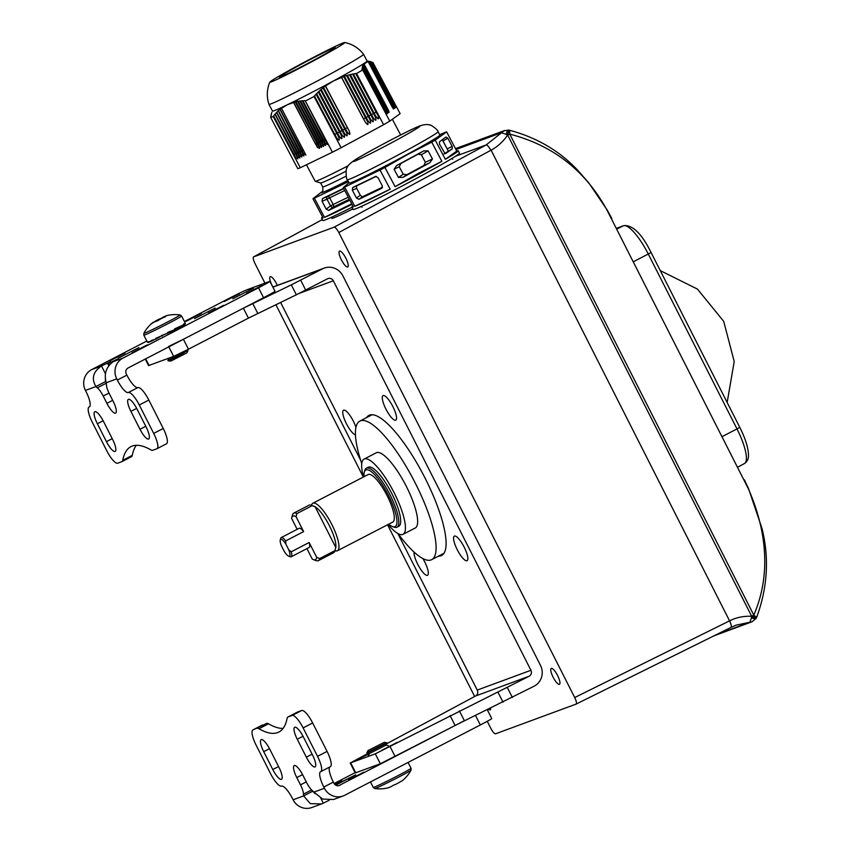 <?xml version="1.0" encoding="UTF-8"?>
<svg xmlns="http://www.w3.org/2000/svg" width="850" height="850" viewBox="0 0 850 850"><rect width="100%" height="100%" fill="white"/><g stroke="black" fill="none" stroke-linecap="round" stroke-linejoin="round"><path stroke-width="1.27" d="M361.749 463.601A78.03 20.698 62.6 0 1 359.837 421.111A78.03 20.698 62.6 0 1 415.321 483.172A78.03 20.698 62.6 0 1 431.672 559.661A78.03 20.698 62.6 0 1 398.044 533.609M341.402 259.877A8.914 2.369 62.6 0 1 339.533 251.133A8.914 2.369 62.6 0 1 345.876 258.23A8.914 2.369 62.6 0 1 347.746 266.964A8.914 2.369 62.6 0 1 341.402 259.877M272.935 287.013A8.914 2.369 62.6 0 1 272.085 285.441A8.914 2.369 62.6 0 1 270.215 276.707A8.914 2.369 62.6 0 1 276.558 283.794A8.914 2.369 62.6 0 1 277.323 285.388M553.116 677.184A8.914 2.369 62.6 0 1 551.246 668.44A8.914 2.369 62.6 0 1 557.589 675.537A8.914 2.369 62.6 0 1 559.459 684.282A8.914 2.369 62.6 0 1 553.116 677.184M576.151 704.066L730.915 627.438C731.744 626.737 731.298 624.548 729.566 620.861L491.098 150.174C497.686 146.614 503.179 141.599 507.578 135.118L509.192 130.178A4.463 0.691 -79.5 0 1 509.267 130.231M744.388 479.793L748.563 488.644A4.463 0.627 156.5 0 0 748.255 488.548L607.144 210.407A4.463 0.914 -30.3 0 0 607.208 210.035L588.763 182.867L577.394 169.926C559.428 150.833 536.839 137.615 509.628 130.262L509.788 134.119L753.801 615.102L756.564 617.344L751.761 616.144L753.801 615.102C771.736 573.665 766.084 529.008 748.255 488.548L607.144 210.407C585.639 170.808 553.191 145.371 509.788 134.119L507.737 135.161L751.687 616.293C743.814 615.921 736.525 617.408 729.821 620.723L574.717 697.531L338.81 232.518C336.876 228.969 335.304 227.184 334.103 227.184L253.555 256.902L322.32 219.587M508.513 130.061L509.192 130.178A4.463 0.691 -79.5 0 0 507.578 135.118L506.334 134.396A4.463 1.509 -81.4 0 1 508.513 130.061L503.954 130.826L486.147 144.957L455.589 156.23M735.898 625.218L730.979 627.417L736.015 625.175L752.112 621.754L756.16 618.343A4.463 1.657 -151.3 0 1 751.528 617.706L749.859 622.253L716.667 634.504M322.32 219.597L253.608 256.87C252.79 257.624 253.247 259.813 254.958 263.447L264.945 283.135M275.878 304.683L363.332 477.062M387.536 524.779L474.64 696.458M487.241 721.299L490.875 728.461C492.798 732.009 494.371 733.794 495.571 733.805L576.066 704.108L730.915 627.438M576.066 704.108C576.884 703.354 576.438 701.165 574.717 697.531M490.641 708.156A8.914 2.369 62.6 0 1 490.142 709.846A8.914 2.369 62.6 0 1 488.41 709.229M338.81 232.518L490.843 150.301C488.867 146.71 487.305 144.925 486.147 144.957L334.103 227.184M506.334 134.396L501.5 132.706L455.951 149.515M756.511 617.61A4.463 0.861 -153.8 0 1 756.489 617.695A4.463 0.861 -153.8 0 1 751.687 616.293L751.528 617.706M503.954 130.826L508.736 130.146M756.234 617.992A4.463 1.657 -151.3 0 1 756.16 618.343L756.713 617.206C767.624 587.329 769.367 557.685 761.94 528.286L748.563 488.644M280.532 76.882A31.567 1.158 -27.9 0 0 311.068 61.689A31.567 1.158 -27.9 0 0 335.208 47.674A31.567 1.158 -27.9 0 0 334.061 47.887A31.567 1.158 -27.9 0 0 302.536 63.601A31.567 1.158 -27.9 0 0 279.438 77.159A31.567 1.158 -27.9 0 0 280.532 76.882M305.352 101.001A59.086 2.167 -27.9 0 0 314.054 96.517L316.03 94.137L336.759 133.354A32.778 8.67 -118.4 0 0 338.598 136.712L316.253 94.169L318.261 91.917L339.405 131.92A32.778 8.67 -118.4 0 0 341.243 135.278L318.484 91.959L320.546 89.802L342.051 130.486A32.778 8.67 -118.4 0 0 343.889 133.843L320.779 89.845L322.894 87.794L344.696 129.051A32.778 8.67 -118.4 0 0 346.545 132.409L323.127 87.848L325.295 85.914L347.353 127.627A32.778 8.67 -118.4 0 0 349.191 130.974L325.539 85.978L333.211 81.069A53.508 1.966 -27.9 0 1 287.215 104.826L293.558 102.489L317.401 147.39L319.632 148.41L295.396 102.053L319.398 146.423L321.629 147.443L297.681 101.628L321.396 145.456L323.638 146.476L300.029 101.309L323.404 144.489L325.635 145.509L302.43 101.108L325.401 143.523L327.632 144.542L305.352 101.001L332.424 152.214L300.305 167.737A59.086 2.167 -27.9 0 1 298.86 168.3A59.086 2.167 -27.9 0 1 297.776 168.672L270.693 117.459A59.086 2.167 -27.9 0 0 271.788 117.088A59.086 2.167 -27.9 0 0 273.233 116.524L295.672 157.887L297.904 158.907L297.16 157.176L275.06 114.336L297.67 156.921L299.912 157.941L276.654 112.604L299.678 155.954L301.909 156.974L278.311 110.989L301.676 154.987L303.907 156.007L280.022 109.48L303.673 154.02L305.915 155.04L281.488 108.322L287.215 104.826A53.508 1.966 -27.9 0 1 274.422 110.596A53.508 1.966 -27.9 0 1 272.489 111.021L268.951 104.327A53.508 1.966 -27.9 0 0 268.951 104.327A53.508 1.966 -27.9 0 0 270.884 103.891A53.508 1.966 -27.9 0 0 323.489 77.701A53.508 1.966 -27.9 0 0 363.556 54.315A53.508 1.966 -27.9 0 0 363.556 54.304C358.721 48.068 352.463 44.136 344.76 42.5A42.447 1.562 152.1 0 1 313.873 60.648A42.447 1.562 152.1 0 1 271.309 81.876A42.447 1.562 152.1 0 1 269.779 82.142A42.447 1.562 152.1 0 1 302.398 63.219A42.447 1.562 152.1 0 1 343.294 42.883A42.447 1.562 152.1 0 1 344.76 42.5M352.835 208.941A51.276 1.881 152.1 0 1 333.593 217.898A51.276 1.881 152.1 0 1 331.734 218.312L331.234 217.366M343.612 76.404L365.5 117.789A32.778 8.67 -118.4 0 0 367.338 121.146L343.868 76.5L333.211 81.069A53.508 1.966 -27.9 0 0 365.797 62.263A53.508 1.966 -27.9 0 0 367.104 61.009L363.556 54.315M322.331 191.473L312.938 198.719A60.191 2.21 -27.9 0 0 313.597 198.486A60.191 2.21 -27.9 0 0 314.373 198.188L324.519 217.366L351.751 203.766M312.938 198.719L323.074 217.898A60.191 2.21 152.1 0 1 321.566 218.153L322.809 220.511A60.191 2.21 -27.9 0 0 324.987 220.023A60.191 2.21 -27.9 0 0 351.974 207.304M352.017 204.287A60.191 2.21 152.1 0 1 324.519 217.366M348.479 181.624L314.373 198.188M306.457 164.762L315.169 181.252A48.599 1.785 -27.9 0 0 315.223 181.294A48.599 1.785 -27.9 0 0 316.922 180.859A48.599 1.785 -27.9 0 0 348.277 165.697M362.461 69.583L361.898 69.275L362.599 68.584L385.305 111.074C387.132 114.963 386.973 115.079 384.827 111.424L362.461 69.583M362.652 68.255L362.1 67.947L362.822 67.331L385.953 110.606C387.781 114.495 387.621 114.612 385.475 110.957L362.652 68.255M362.897 67.022L362.344 66.725L363.109 66.183L386.601 110.139C388.429 114.027 388.269 114.144 386.123 110.489L362.897 67.022M363.194 65.907L362.652 65.62L363.46 65.142L387.239 109.671C389.077 113.56 388.918 113.677 386.761 110.022L363.194 65.907M363.556 64.897L363.014 64.632L363.864 64.228L387.887 109.204C389.714 113.093 389.555 113.209 387.409 109.554L363.556 64.897M363.014 64.632L368.05 61.434L367.274 61.2M368.241 61.242L369.707 61.476L392.966 105.538C394.793 109.427 394.634 109.544 392.477 105.889L368.932 61.412L368.178 61.221M369.707 61.476L367.083 60.966M315.223 181.294L320.641 182.962A44.593 1.636 -27.9 0 0 322.203 182.559A44.593 1.636 -27.9 0 0 346.067 171.169M271.777 112.742L271.936 112.211M271.479 113.858L271.575 113.22M271.394 113.698L271.277 114.336L271.564 113.624M271.235 115.079L271.277 114.336M271.108 114.846L271.033 115.568L271.32 114.846M271.044 116.407L271.033 115.568M270.874 116.099L270.852 116.907L271.129 116.174M270.693 117.459L270.852 116.907M273.519 116.174L274.741 114.357M275.06 114.336L276.324 112.582M276.654 112.604L277.961 110.925M278.311 110.989L279.65 109.374M280.022 109.48L281.414 107.95M295.396 102.053L293.696 102.234L315.531 144.064M295.789 101.968L297.553 101.15M298.084 101.564L299.901 100.842M300.443 101.267L302.303 100.629M302.866 101.086L304.757 100.523M367.349 61.242L368.464 61.349L390.341 102.733A32.778 31.684 -125.9 0 0 392.317 106.006C394.145 109.894 393.986 110.011 391.839 106.356L368.05 61.434M393.773 104.954C395.919 108.609 396.079 108.492 394.251 104.603A32.778 31.684 -125.9 0 1 392.275 101.331L371.748 61.965L394.251 104.603C396.079 108.492 395.919 108.609 393.773 104.954L370.876 61.71L391.627 101.798A32.778 31.684 -125.9 0 0 393.603 105.071C395.431 108.959 395.271 109.076 393.125 105.421L369.867 61.508M371.748 61.965L394.421 104.486C396.567 108.141 396.727 108.024 394.899 104.146C396.727 108.024 396.567 108.141 394.421 104.486M372.853 62.369L392.923 100.874A32.778 31.684 -125.9 0 0 394.899 104.146L372.853 62.369L400.138 113.666L389.767 121.157L362.727 69.689M343.868 76.5L346.545 75.512L368.146 116.354L346.545 75.512M346.811 75.608L349.541 74.736L370.791 114.92L349.541 74.736M349.796 74.832L352.591 74.056L373.437 113.496L352.591 74.056M352.846 74.162L355.693 73.493L376.082 112.062L355.693 73.493M355.959 73.599L356.533 73.504A59.086 2.167 -27.9 0 0 362.695 69.944M361.898 69.275L362.908 68.351M362.1 67.947L363.152 67.118M362.344 66.725L363.449 66.002M362.652 65.62L363.811 64.993M321.566 218.153A60.191 2.21 152.1 0 1 322.618 217.037M300.305 167.737L273.233 116.524M374.064 113.156L375.955 116.471A32.778 8.67 61.6 0 1 374.117 113.124L353.388 74.056M350.328 74.704L371.418 114.591L373.437 113.496A32.778 8.67 -118.4 0 0 375.275 116.843L373.596 113.411M375.275 116.843C376.603 120.966 375.944 121.327 373.309 117.906A32.778 8.67 61.6 0 1 371.471 114.559L350.317 74.545M371.418 114.591L373.309 117.906M347.321 75.459L368.772 116.025L370.791 114.92A32.778 8.67 -118.4 0 0 372.629 118.277L370.951 114.846M372.629 118.277C373.957 122.4 373.299 122.751 370.664 119.34A32.778 8.67 61.6 0 1 368.826 115.993L347.31 75.299M368.772 116.025L370.664 119.34M344.377 76.33L366.127 117.459L368.146 116.354A32.778 8.67 -118.4 0 0 369.984 119.712L368.305 116.28M369.984 119.712C371.312 123.834 370.653 124.185 368.018 120.774A32.778 8.67 61.6 0 1 366.18 117.427L344.367 76.16M366.127 117.459L368.018 120.774M367.338 121.146C368.666 125.269 368.007 125.619 365.373 122.209A32.778 8.67 61.6 0 1 363.534 118.851L365.373 122.209M341.498 77.329L363.481 118.894M349.191 130.974C350.519 135.097 349.86 135.447 347.225 132.037A32.778 8.67 61.6 0 1 345.387 128.69L347.225 132.037M323.542 87.507L345.334 128.722M346.545 132.409C347.873 136.531 347.214 136.882 344.579 133.471A32.778 8.67 61.6 0 1 342.741 130.124L344.579 133.471M321.183 89.484L342.688 130.156M343.889 133.843C345.217 137.966 344.569 138.316 341.934 134.906A32.778 8.67 61.6 0 1 340.085 131.559L341.934 134.906M318.877 91.577L340.032 131.591M341.243 135.278C342.571 139.4 341.923 139.751 339.277 136.34A32.778 8.67 61.6 0 1 337.439 132.982L339.277 136.34M316.636 93.776L337.386 133.025M338.598 136.712C339.926 140.834 339.277 141.185 336.632 137.774A32.778 8.67 61.6 0 1 334.794 134.417L336.632 137.774M314.447 96.082L334.741 134.459M356.533 73.504L383.605 124.716L341.126 147.719L314.054 96.517M353.388 73.907L374.117 113.124L376.082 112.062A32.778 8.67 -118.4 0 0 377.921 115.409L376.252 111.977M377.921 115.409C379.249 119.531 378.59 119.892 375.955 116.471M332.424 152.214A59.086 2.167 -27.9 0 0 341.126 147.719M370.696 61.667L393.603 105.071C395.431 108.959 395.271 109.076 393.125 105.421M369.389 61.423L390.989 102.266A32.778 31.684 -125.9 0 0 392.966 105.538C394.793 109.427 394.634 109.544 392.477 105.889M368.772 61.402L392.317 106.006C394.145 109.894 393.986 110.011 391.839 106.356M364.151 64.249L386.134 105.814M385.56 106.133L385.911 105.931A32.778 31.684 -125.9 0 0 387.887 109.204C389.714 113.093 389.555 113.209 387.409 109.554M363.747 65.163L385.486 106.282M384.912 106.601L385.273 106.399A32.778 31.684 -125.9 0 0 387.239 109.671C389.077 113.56 388.918 113.677 386.761 110.022M363.396 66.183L384.837 106.749M384.274 107.068L384.625 106.866A32.778 31.684 -125.9 0 0 386.601 110.139C388.429 114.027 388.269 114.144 386.123 110.489M363.109 67.331L384.2 107.217M383.626 107.536L383.977 107.334A32.778 31.684 -125.9 0 0 385.953 110.606C387.781 114.495 387.621 114.612 385.475 110.957M362.876 68.584L383.552 107.684M382.978 107.993L383.329 107.801A32.778 31.684 -125.9 0 0 385.305 111.074C387.132 114.963 386.973 115.079 384.827 111.424M383.605 124.716A59.086 2.167 -27.9 0 0 389.767 121.157M349.849 200.175L328.674 210.407L326.209 209.143L322.033 201.238L322.426 198.592L343.602 188.36M326.209 209.143L330.544 205.881A2.231 1.403 -126.9 0 0 332.998 207.156L349.361 199.251M343.761 188.657L327.399 196.562A2.231 1.424 -112.2 0 0 327.006 199.208L322.033 201.238M363.492 476.978A42.362 11.241 62.6 0 1 364.044 459.117L376.252 452.784A42.362 11.241 62.6 0 1 406.374 486.466A42.362 11.241 62.6 0 1 415.257 527.988L403.038 534.321A42.362 11.241 62.6 0 1 388.121 524.482M364.044 459.117A42.362 11.241 62.6 0 1 394.166 492.798A42.362 11.241 62.6 0 1 403.038 534.321M396.929 527.202L398.831 526.203A33.214 8.808 -117.4 0 0 391.871 493.648A33.214 8.808 -117.4 0 0 368.252 467.224L366.339 468.212A33.214 8.808 62.6 0 1 389.959 494.636A33.214 8.808 62.6 0 1 396.929 527.202A33.214 8.808 62.6 0 1 394.177 527.17L392.53 526.586A31.886 8.457 62.6 0 1 388.716 524.174M364.087 476.669A31.886 8.457 62.6 0 1 364.31 472.164A31.886 8.457 62.6 0 1 388.482 495.348A31.886 8.457 62.6 0 1 392.53 526.586M337.461 550.747L392.806 522.049A26.754 7.098 -117.4 0 0 387.196 495.826A26.754 7.098 -117.4 0 0 368.178 474.544L312.832 503.243A26.754 7.098 62.6 0 1 331.851 524.524A26.754 7.098 62.6 0 1 337.461 550.747A26.754 7.098 62.6 0 1 335.251 550.726L334.985 550.63M292.421 515.227A26.754 7.098 62.6 0 1 292.496 514.951A26.754 7.098 62.6 0 1 293.749 513.134L309.017 505.219A26.754 7.098 62.6 0 1 311.228 505.24L313.979 506.228A24.522 6.503 62.6 0 1 315.148 506.791A24.522 6.503 62.6 0 1 329.386 525.714A24.522 6.503 62.6 0 1 335.803 547.517A24.522 6.503 62.6 0 1 335.686 548.091L334.9 550.906A26.754 7.098 62.6 0 1 333.646 552.723L318.378 560.639A26.754 7.098 62.6 0 1 316.168 560.617L313.416 559.629A24.522 6.503 62.6 0 1 312.248 559.066L306.946 548.611M364.31 472.164L364.777 470.475A33.214 8.808 62.6 0 1 366.339 468.212M311.493 505.336L311.578 505.059A26.754 7.098 62.6 0 1 312.832 503.243M334.9 550.906A26.754 7.098 62.6 0 0 334.974 550.63L335.803 547.517L315.148 506.791L312.163 505.665L296.894 513.581L296.066 516.694L303.631 531.601L285.685 540.908L285.866 544.096L288.756 549.801A9.477 2.518 62.6 0 1 288.649 556.176A9.477 2.518 62.6 0 1 284.283 551.448L281.392 545.742A9.477 2.518 62.6 0 1 280.266 540.005A9.477 2.518 62.6 0 1 285.866 544.096M311.228 505.24A26.754 7.098 62.6 0 1 312.163 505.665M334.974 550.63L319.706 558.546A26.754 7.098 62.6 0 1 318.378 560.639M319.706 558.546L316.721 557.419L309.156 542.502L291.221 551.809L288.756 549.801M293.749 513.134A26.754 7.098 62.6 0 1 296.894 513.581M297.16 529.327L291.592 518.341A24.522 6.503 -117.4 0 1 291.72 517.767L292.496 514.951M316.721 557.419A24.522 6.503 62.6 0 1 313.416 559.629M280.266 540.005L280.734 538.316A10.816 2.869 62.6 0 1 281.244 537.582L299.179 528.275A10.816 2.869 62.6 0 1 303.631 531.601M296.066 516.694A24.522 6.503 -117.4 0 0 291.72 517.767M309.156 542.502A10.816 2.869 62.6 0 1 309.134 547.474L291.199 556.782A10.816 2.869 62.6 0 1 290.307 556.771L288.649 556.176M291.221 551.809A10.816 2.869 62.6 0 1 291.199 556.782M281.244 537.582A10.816 2.869 62.6 0 1 285.685 540.908M438.43 556.155A78.922 20.942 -117.4 0 0 441.628 555.507A78.922 20.942 -117.4 0 0 425.085 478.136A78.922 20.942 -117.4 0 0 368.964 415.374A78.922 20.942 -117.4 0 0 366.594 417.605M414.078 552.086A13.823 3.666 -117.4 0 0 417.711 564.262A13.823 3.666 -117.4 0 0 427.539 575.259A13.823 3.666 -117.4 0 0 424.639 561.712A13.823 3.666 -117.4 0 0 422.928 558.588M355.948 427.306A13.823 3.666 -117.4 0 0 353.356 421.196A13.823 3.666 -117.4 0 0 343.527 410.199A13.823 3.666 -117.4 0 0 346.428 423.746A13.823 3.666 -117.4 0 0 355.449 434.828M392.881 406.608A13.823 3.666 -117.4 0 0 383.053 395.622A13.823 3.666 -117.4 0 0 385.953 409.169A13.823 3.666 -117.4 0 0 395.781 420.155A13.823 3.666 -117.4 0 0 392.881 406.608M464.174 547.124A13.823 3.666 -117.4 0 0 454.346 536.138A13.823 3.666 -117.4 0 0 457.236 549.684A13.823 3.666 -117.4 0 0 467.064 560.681A13.823 3.666 -117.4 0 0 464.174 547.124M381.99 750.189L397.194 742.39L381.99 750.189M369.421 753.684L359.327 758.508L368.794 753.398M296.353 294.791L248.423 318.123L188.456 349.212L183.419 339.277L243.387 308.189L291.306 284.856L296.353 294.791L327.494 278.8A4.463 4.293 -110.2 0 1 333.328 280.797L530.931 670.289L477.264 690.083L397.821 533.492M360.634 460.19L280.585 302.409M368.209 753.312L350.211 763.013L375.286 753.833L529.125 676.239A4.463 4.293 69.8 0 0 530.931 670.289M529.125 676.239L475.469 696.033A4.463 4.293 69.8 0 0 477.264 690.083M459.404 710.876L464.44 720.811L534.172 686.173A15.608 15.034 -110.2 0 0 540.472 665.338L342.869 275.846A15.608 15.034 69.8 0 0 324.105 268.132A15.608 15.034 69.8 0 0 322.458 268.866L291.306 284.856M475.469 696.033L386.654 743.761M188.456 349.212L173.655 356.394L148.58 365.574L145.276 359.061M350.211 763.013L355.257 772.958L380.332 763.768L455.101 725.496L450.054 715.562M464.44 720.811L455.101 725.496M183.419 339.277L168.619 346.449M132.111 352.665L147.305 344.866L132.111 352.665M109.756 360.91L124.95 353.122L109.756 360.91M186.086 321.332L201.28 313.544L186.086 321.332M224.251 301.548L239.445 293.749L224.251 301.548M170.276 332.871L185.481 325.082L170.276 332.871M208.441 313.087L223.646 305.288L208.441 313.087M246.617 293.293L261.811 285.504L246.617 293.293M118.267 358.169L138.911 347.586L118.267 358.169M194.597 318.591L215.241 308.008L194.597 318.591M232.762 298.807L253.417 288.214L232.762 298.807M167.514 332.594L171.211 331.149L168.491 332.573M165.931 333.869L155.72 338.406L156.071 339.076L150.981 340.627L151.321 341.296L148.07 341.859L148.41 342.539L147.347 341.966M105.464 373.788L101.511 365.978L110.468 361.654A22.291 0.712 -26.9 0 0 108.492 363.014A22.291 0.712 -26.9 0 0 117.959 358.891L113.262 361.643C106.154 366.86 103.806 373.904 106.239 382.744A13.026 3.453 62.6 0 1 106.399 384.498A11.146 2.954 62.6 0 0 109.363 393.773L113.061 401.062A12.261 3.251 -117.4 0 1 115.632 413.079A12.261 3.251 -117.4 0 1 106.909 403.336L112.689 400.339M128.308 392.53A15.608 4.144 62.6 0 1 139.283 405.004L148.824 400.053A15.608 4.144 -117.4 0 0 137.849 387.589L128.308 392.53A15.608 4.144 -117.4 0 1 117.343 380.067L116.737 378.877A15.608 15.034 -110.2 0 1 123.037 358.041L258.527 287.789A17.839 0.574 -26.9 0 0 269.96 281.371A17.839 0.574 -26.9 0 0 269.322 281.52L246.957 289.765A17.839 0.574 -26.9 0 0 227.226 299.338L184.407 321.534M146.795 341.031L91.736 369.58A15.608 15.034 69.8 0 0 85.436 390.426L86.041 391.616A15.608 4.144 -117.4 0 1 89.303 406.916A15.608 4.144 -117.4 0 1 89.186 406.969L89.431 406.842M105.294 376.731L105.474 381.597L95.933 386.548C91.205 378.569 93.064 371.705 101.511 365.978L91.736 369.58M117.343 380.067L126.884 375.116L126.278 373.926A4.463 4.293 69.8 0 1 128.074 367.976L263.564 297.723A17.839 0.574 -26.9 0 0 274.996 291.306L269.96 281.371M85.436 390.426L95.933 386.548A13.026 3.453 -117.4 0 0 97.325 387.844A11.146 2.954 62.6 0 1 103.211 396.047L106.909 403.336M139.283 405.004L153.701 433.415A15.608 4.144 62.6 0 1 156.963 448.715A15.608 4.144 62.6 0 1 156.846 448.768L152.734 450.288A15.608 4.144 62.6 0 1 150.917 449.905A160.523 42.585 -117.4 0 0 130.932 446.622A160.523 42.585 -117.4 0 0 122.74 460.307A15.608 4.144 62.6 0 1 121.943 461.635A15.608 4.144 62.6 0 1 121.816 461.688L117.714 463.207A15.608 4.144 62.6 0 1 106.739 450.734L92.331 422.322A15.608 4.144 62.6 0 1 89.059 407.022A15.608 4.144 62.6 0 1 89.186 406.969M112.593 439.376L103.519 421.494A12.261 3.251 -117.4 0 0 94.796 411.74A12.261 3.251 -117.4 0 0 97.368 423.767L106.441 441.649A12.261 3.251 -117.4 0 0 115.164 451.403A12.261 3.251 -117.4 0 0 112.593 439.376M146.136 427.008L137.062 409.126A12.261 3.251 -117.4 0 0 128.339 399.373A12.261 3.251 -117.4 0 0 130.911 411.389L139.984 429.271A12.261 3.251 -117.4 0 0 148.697 439.025A12.261 3.251 -117.4 0 0 146.136 427.008M105.474 381.597A13.026 3.453 -117.4 0 0 106.08 382.213M136.298 445.294A160.523 42.585 -117.4 0 0 132.281 455.356A15.608 4.144 62.6 0 1 131.484 456.684A15.608 4.144 62.6 0 1 131.357 456.748M166.387 443.828A15.608 4.144 -117.4 0 0 166.504 443.764A15.608 4.144 -117.4 0 0 163.242 428.474L153.701 433.415M148.824 400.053L163.242 428.474M126.884 375.116A15.608 4.144 -117.4 0 0 137.849 387.589M152.596 322.703A35.668 35.668 0 0 0 143.863 333.285A20.315 0.648 -26.9 0 0 144.585 333.147A20.315 0.648 -26.9 0 0 165.113 323.266A20.315 0.648 -26.9 0 0 180.062 314.925A35.668 35.668 0 0 0 166.94 315.573A34.946 8.787 64.6 0 0 165.389 316.784A34.946 33.649 73.4 0 0 157.728 320.758A34.946 24.841 -120.2 0 0 151.959 323.457A34.946 8.829 -117.5 0 1 152.596 322.703A34.946 8.829 -117.5 0 1 153.85 322.192A34.946 33.692 -114 0 1 157.548 319.951A34.946 33.692 -114 0 1 161.5 318.219A34.946 24.884 62.7 0 1 166.419 315.764M180.062 314.925L181.613 316.019A21.176 0.68 -26.9 0 1 168.034 323.648A21.176 0.68 -26.9 0 1 144.596 335.006A21.176 0.68 -26.9 0 1 143.831 335.187L143.863 333.285M185.045 322.957L184.673 323.744L185.045 322.957L185.396 323.638L183.504 323.999L183.844 324.679L174.579 328.897L174.919 329.577L168.279 332.159L168.619 332.839L161.734 335.463L162.074 336.143M169.001 358.264L167.864 360.389L180.604 354.322L187.754 350.306L186.66 350.147M187.967 350.763L186.83 352.899L170.818 361.091L168.109 360.836L180.827 354.758L187.754 350.306M183.738 324.466L185.396 323.638M180.094 326.517L183.844 324.679M174.771 329.29L180.211 326.74M159.758 336.983L156.071 339.076M154.541 339.575L151.321 341.296M150.365 341.53L148.41 342.539M174.919 329.577L171.211 331.149M169.012 358.243L171.913 357.032M363.757 772.193L348.553 779.981L363.757 772.193M334.624 784.274L341.711 780.364L334.273 783.827M335.697 785.145L355.672 774.828L335.389 784.954M269.493 748.659L263.723 751.655A12.261 3.251 62.6 0 1 261.152 739.628A12.261 3.251 62.6 0 1 269.864 749.381L278.938 767.263A12.261 3.251 62.6 0 1 281.509 779.291A12.261 3.251 62.6 0 1 281.414 779.333A12.261 3.251 62.6 0 1 272.786 769.537L278.566 766.541M303.025 736.281L297.256 739.277A12.261 3.251 62.6 0 1 294.684 727.26A12.261 3.251 62.6 0 1 303.408 737.014L312.481 754.896A12.261 3.251 62.6 0 1 315.053 766.912A12.261 3.251 62.6 0 1 314.946 766.955A12.261 3.251 62.6 0 1 306.329 757.159L312.109 754.162M306.266 781.883L300.486 784.879L296.788 777.591A12.261 3.251 62.6 0 1 294.217 765.574A12.261 3.251 62.6 0 1 294.312 765.531A12.261 3.251 62.6 0 1 302.94 775.327L306.638 782.616A11.146 2.954 62.6 0 0 312.534 790.808A13.026 3.453 62.6 0 1 313.916 792.115L322.639 799.074L333.529 799.51L343.177 795.951A15.608 15.034 -110.2 0 1 324.413 788.237L323.808 787.047A15.608 4.144 62.6 0 1 320.546 771.747A15.608 4.144 62.6 0 1 320.673 771.694A15.608 4.144 62.6 0 0 320.79 771.63A15.608 4.144 62.6 0 0 317.528 756.341L303.11 727.919L312.651 722.978L327.069 751.389A15.608 4.144 62.6 0 1 330.331 766.689A15.608 4.144 62.6 0 1 330.214 766.742M297.574 712.024L301.676 710.504L292.134 715.456L288.033 716.964L297.574 712.024A15.608 4.144 -117.4 0 0 297.447 712.077L287.906 717.028A15.608 4.144 62.6 0 0 287.109 718.356A160.523 42.585 62.6 0 1 278.917 732.031A160.523 42.585 62.6 0 1 277.61 732.604A160.523 42.585 62.6 0 1 258.931 728.747L268.473 723.796A15.608 4.144 -117.4 0 0 266.656 723.424L253.013 729.884L266.656 723.424M464.387 720.683L338.821 785.644M334.103 783.551L355.109 772.661M315.244 793.751L313.172 791.711M329.152 800.328L323.297 803.165L320.779 798.182M329.917 766.902A15.608 4.144 -117.4 0 0 333.349 782.096L333.954 783.286A4.463 4.293 69.8 0 0 339.788 785.283M487.294 709.761L491.757 718.548A17.839 0.574 -26.9 0 1 480.324 724.976L344.834 795.218A15.608 15.034 -110.2 0 1 343.177 795.951M262.31 725.071A15.608 4.144 62.6 0 1 262.427 724.997L252.886 729.948A15.608 4.144 62.6 0 0 256.158 745.237L270.566 773.659A15.608 4.144 62.6 0 0 281.541 786.122A15.608 4.144 62.6 0 1 292.506 798.596L293.112 799.786A15.608 15.034 69.8 0 0 311.876 807.5L321.534 803.941L310.324 803.633L303.62 795.908L312.885 791.106M268.473 723.796A160.523 42.585 -117.4 0 0 283.092 728.418M301.676 710.504A15.608 4.144 62.6 0 1 312.651 722.978M323.297 803.165L321.534 803.941M263.723 751.655L272.786 769.537M297.256 739.277L306.329 757.159M300.486 784.879A11.146 2.954 62.6 0 1 303.45 794.155L311.578 789.947M292.134 715.456A15.608 4.144 62.6 0 1 303.11 727.919M293.112 799.786L303.62 795.908A13.026 3.453 62.6 0 1 303.45 794.155M257.114 728.376A15.608 4.144 62.6 0 1 258.931 728.747M411.017 770.174A20.315 0.648 153.1 0 1 398.002 777.452A20.315 0.648 153.1 0 1 374.818 788.534L374.818 788.534A35.668 35.668 0 0 0 387.823 787.918A34.946 9.998 -115.3 0 1 387.526 787.971A34.946 23.991 -117.3 0 0 393.104 785.379A34.946 34 66.5 0 0 400.839 781.384A34.946 10.03 62.6 0 0 402.316 780.736A35.668 35.668 0 0 0 411.017 770.174L411.049 768.273A21.176 0.68 153.1 0 1 397.471 775.901A21.176 0.68 153.1 0 1 373.277 787.44L374.818 788.534M385.858 745.195L369.538 753.504L368.39 755.607M384.381 742.284L368.05 750.561L384.381 742.284L387.016 743.07L367.126 753.153L369.538 753.504M386.793 742.634L366.902 752.718L368.05 750.561M351.082 182.612A51.276 1.881 -27.9 0 0 407.416 154.317A51.276 1.881 -27.9 0 0 439.886 135.097L438.111 131.729A51.276 1.881 152.1 0 1 399.702 154.137A51.276 1.881 152.1 0 1 349.297 179.244A51.276 1.881 152.1 0 1 347.438 179.658L349.223 183.026A51.276 1.881 -27.9 0 0 351.082 182.612M349.053 182.708L343.219 187.637L353.356 206.816A60.191 2.21 152.1 0 1 351.847 207.071L353.101 209.429A60.191 2.21 -27.9 0 0 421.409 175.727A60.191 2.21 -27.9 0 0 459.531 153.159L458.277 150.801A60.191 2.21 152.1 0 1 445.358 159.301L435.221 140.123L446.622 131.867A60.191 2.21 -27.9 0 0 445.188 132.398L439.694 134.725M395.091 186.649L418.2 173.464L441.862 161.319A60.191 2.21 152.1 0 1 420.155 173.368A60.191 2.21 152.1 0 1 395.091 186.649L384.954 167.471A60.191 2.21 -27.9 0 1 380.014 170.021L390.161 189.199A60.191 2.21 152.1 0 1 354.801 206.284L344.654 187.106A60.191 2.21 -27.9 0 1 343.219 187.637M351.847 207.071A60.191 2.21 152.1 0 1 352.909 205.955M380.014 170.021L344.654 187.106M435.221 140.123A60.191 2.21 -27.9 0 1 431.726 142.141L408.064 154.286L384.954 167.471M446.622 131.867L456.769 151.056A60.191 2.21 152.1 0 1 458.277 150.801M431.726 142.141L441.862 161.319M375.753 176.396L378.048 177.724L382.224 185.629L381.841 188.275L358.955 199.325L356.49 198.061L352.314 190.156L352.707 187.51L375.668 176.417M354.801 206.284L390.161 189.199M428.113 150.822L432.448 159.024L429.856 162.754L402.932 177.331L398.427 177.448L394.092 169.246L396.684 165.516L423.608 150.939L428.113 150.822L421.345 154.753L425.319 162.276L423.969 165.431L406.895 174.675L403.229 174.239L399.256 166.727L400.956 163.434L418.019 154.19L421.345 154.753M445.156 153.701L439.535 144.224L439.45 141.791L446.027 137.031M446.016 137.041L447.833 138.221L452.168 146.423L452.264 148.856L443.976 153.893M445.442 153.712L452.264 148.856M456.769 151.056L445.358 159.301M382.543 187.181L362.238 196.86L360.294 195.202L356.681 188.371L356.479 185.969L376.295 176.343M442.191 139.634L447.387 149.271L442.988 140.972L447.833 138.221M452.168 146.423L447.174 148.867L448.131 150.875M617.111 228.905L623.411 225.781L616.771 228.236L623.826 225.611C632.761 224.899 641.835 233.856 651.058 252.461L648.274 254.033A35.36 9.382 -117.4 0 0 623.411 225.781A4.463 4.293 -110.2 0 1 623.826 225.611M633.696 261.598L648.274 254.033L736.992 428.899L739.776 427.327L651.058 252.461M722.415 436.475L736.992 428.899A35.36 9.382 -117.4 0 1 744.441 463.537L737.938 467.064M347.852 180.423A48.662 1.785 152.1 0 1 322.904 192.291A48.662 1.785 152.1 0 1 322.15 191.686M322.044 191.792C322.873 192.089 323.085 190.442 322.671 186.862A44.593 1.636 -27.9 0 0 324.286 186.501A44.593 1.636 -27.9 0 0 346.163 176.12M303.673 154.02A32.778 23.014 64.2 0 0 302.26 151.013A32.778 23.014 64.2 0 0 302.026 150.567L301.814 150.694M301.676 154.987A32.778 23.014 64.2 0 0 300.252 151.98A32.778 23.014 64.2 0 0 300.029 151.534L299.806 151.661M299.678 155.954A32.778 23.014 64.2 0 0 298.254 152.947A32.778 23.014 64.2 0 0 298.031 152.501L297.808 152.628M297.67 156.921A32.778 23.014 64.2 0 0 296.257 153.914A32.778 23.014 64.2 0 0 296.023 153.468L295.811 153.595M295.672 157.887A32.778 23.014 64.2 0 0 294.249 154.881A32.778 23.014 64.2 0 0 294.026 154.434L293.803 154.562M323.531 140.197L323.754 140.069A32.778 23.014 64.2 0 1 325.401 143.523M303.025 100.863L323.754 140.069L325.168 139.357M321.534 141.164L321.757 141.036A32.778 23.014 64.2 0 1 323.404 144.489M300.603 101.033L321.757 141.036L323.17 140.324M319.536 142.131L319.749 142.003A32.778 23.014 64.2 0 1 321.396 145.456M298.244 101.32L319.749 142.003L321.162 141.291M317.528 143.097L317.751 142.97A32.778 23.014 64.2 0 1 319.398 146.423M295.938 101.713L317.751 142.97L319.164 142.258M317.401 147.39A32.778 23.014 64.2 0 0 315.754 143.937L317.167 143.225M280.149 109.183L302.026 150.567L303.439 149.855M278.428 110.691L300.029 151.534L301.442 150.822M276.781 112.306L298.031 152.501L299.444 151.789M275.177 114.038L296.023 153.468L297.436 152.756M273.636 115.876L294.026 154.434L295.439 153.722M341.477 77.148L363.534 118.851L365.659 117.714M323.499 87.306L345.387 128.69L347.512 127.543M321.141 89.271L342.741 130.124L344.866 128.977M318.846 91.364L340.085 131.559L342.221 130.411M316.593 93.553L337.439 132.982L339.575 131.846M314.404 95.859L334.794 134.417L336.929 133.28M389.991 102.935L390.564 102.616M390.639 102.468L391.202 102.149M391.276 102L391.85 101.681M391.924 101.532L392.498 101.214M392.572 101.065L393.146 100.746M328.674 210.407L332.998 207.156A2.231 1.562 64.2 0 0 333.189 204.489L330.544 205.881L327.006 199.208L329.651 197.816A2.231 1.562 64.2 0 0 327.399 196.562L322.426 198.592M348.277 197.2L333.189 204.489L329.651 197.816L344.749 190.528M299.285 293.346L333.328 280.797M305.692 290.105L300.656 280.171M507.322 687.544L512.369 697.478M355.736 772.841L350.689 762.907M497.983 692.229L503.019 702.164M390.097 746.651L395.133 756.596M375.286 753.833L380.332 763.768M272.892 287.141L322.458 268.866M252.726 303.503L257.773 313.438M248.423 318.123L243.387 308.189M149.058 365.457L145.701 358.838M168.821 346.853L173.655 356.394M113.262 361.643L123.037 358.041M107.493 363.078L108.747 365.543M258.527 287.789L263.564 297.723M106.239 382.744L116.737 378.877M106.303 383.191L97.325 387.844M103.211 396.047L109.002 393.04M132.281 455.356L122.74 460.307M103.147 420.771L97.368 423.767M106.441 441.649L112.221 438.653M136.68 408.393L130.911 411.389M139.984 429.271L145.764 426.275M333.349 782.096L323.808 787.047M480.324 724.976L475.501 715.466M296.788 777.591L302.558 774.605M327.069 751.389L317.528 756.341M324.413 788.237L313.916 792.115M354.386 161.277A37.899 1.392 -27.9 0 0 396.026 140.367A37.899 1.392 -27.9 0 0 418.668 126.469A37.899 1.392 -27.9 0 0 377.028 147.379A37.899 1.392 -27.9 0 0 354.386 161.277M356.479 185.969L352.707 187.51M356.681 188.371L352.314 190.156M356.49 198.061L360.294 195.202M358.955 199.325L362.238 196.86M432.448 159.024L425.319 162.276M418.019 154.19L423.608 150.939M396.684 165.516L400.956 163.434M403.229 174.239L398.427 177.448M394.092 169.246L399.256 166.727M406.895 174.675L402.932 177.331M429.856 162.754L423.969 165.431M431.672 559.661L443.998 553.265M714.064 635.789L751.814 621.86M359.837 421.111L372.162 414.715M504.741 130.475L455.494 148.644M607.208 210.035L611.851 218.535M739.776 427.327C745.301 438.303 748.213 447.493 748.489 454.899C748.659 458.766 747.299 461.646 744.441 463.537M660.28 270.619L697.468 289.106L723.69 321.332L734.209 361.516L727.164 402.454M400.658 134.98L392.36 119.287M268.951 104.316C266.517 96.815 266.794 89.431 269.779 82.142M322.671 186.862L320.599 182.941M324.105 268.132L272.839 287.045M108.492 363.014L109.384 364.767M166.504 443.764L156.963 448.715M131.484 456.684L121.943 461.635M185.162 323.032L181.613 316.019M147.39 342.199L143.831 335.187M330.331 766.689L320.79 771.63M408.085 762.429L411.049 768.273M385.879 745.206L388.248 745.535M385.868 745.216L387.005 743.091M370.473 781.926L373.277 787.44M438.111 131.729C438.685 130.337 430.1 123.994 429.654 125.014C427.624 124.217 424.501 124.451 420.283 125.736C413.004 127.957 363.747 153.999 354.801 160.034C350.041 163.274 347.459 165.899 347.055 167.886C345.663 167.492 345.886 180.051 347.438 179.658M361.516 206.284L362.026 207.23M452.189 158.355L452.689 159.301"/></g></svg>
